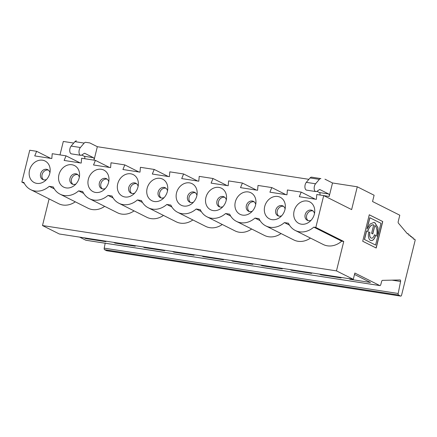 <?xml version="1.0" encoding="UTF-8"?>
<svg xmlns="http://www.w3.org/2000/svg" width="437" height="437" viewBox="0 0 437 437"><rect width="100%" height="100%" fill="white"/><g stroke="black" fill="none" stroke-linecap="round" stroke-linejoin="round"><path stroke-width="0.66" d="M290.031 269.574L291.452 270.285L291.446 269.793M377.792 236.133L377.989 227.803L374.957 222.777L373.919 222.428L370.144 224.012L366.965 229.141L369.789 217.719L380.971 223.296L377.792 236.133L377.874 227.781L374.842 222.761L373.864 222.422M366.681 230.867L367.856 231.452A8.882 4.687 -81.2 0 1 373.548 224.853A8.882 4.687 -81.2 0 1 373.69 224.875L371.597 233.331L372.794 233.932L374.886 225.476L372.685 233.877M367.752 231.397A8.882 4.687 -81.2 0 1 373.433 224.831A8.882 4.687 -81.2 0 1 373.488 224.842M366.643 230.916L364.518 239.509L375.58 245.07L377.726 236.406L376.53 235.805A8.882 4.687 -81.2 0 0 374.886 225.476M375.58 245.07L364.518 239.509M320.889 178.602L311.63 177.171L320.889 178.602A4.135 2.18 98.8 0 0 319.354 179.361L315.569 183.775A4.348 2.294 98.8 0 0 314.176 188.434A4.348 2.294 98.8 0 0 315.869 191.581A4.348 2.294 98.8 0 0 316.901 191.313L319.36 189.707A2.065 1.093 -81.2 0 1 319.851 189.582A2.065 1.093 -81.2 0 1 320.031 189.642L328.651 193.968A2.065 1.093 -81.2 0 1 329.17 196.464L332.513 182.972L357.28 186.79L351.632 209.602L323.702 195.579L316.803 194.514L316.372 199.348L299.301 196.716L301.202 192.111L287.404 189.98L286.972 194.815L269.902 192.182L271.809 187.577L258.01 185.446L257.579 190.281L240.508 187.648L242.409 183.043L228.611 180.913L228.18 185.747L211.109 183.114L213.016 178.509L227.093 185.578M260.632 265.041L262.053 265.751L262.047 265.259M230.687 216.086L225.607 213.535A19.987 16.737 116.7 0 1 207.072 216.856L235.002 230.878A19.987 16.737 -63.3 0 0 251.668 229.021M207.072 216.856A19.987 16.737 116.7 0 1 200.25 209.623L196.208 209.001A19.987 16.737 116.7 0 1 177.679 212.322A19.987 16.737 116.7 0 1 170.851 205.09L166.814 204.467A19.987 16.737 116.7 0 1 148.28 207.788A19.987 16.737 116.7 0 1 141.457 200.556L137.415 199.933A19.987 16.737 116.7 0 1 118.886 203.254A19.987 16.737 116.7 0 1 112.058 196.022L108.021 195.399A19.987 16.737 116.7 0 1 89.487 198.72A19.987 16.737 116.7 0 1 82.664 191.488L78.622 190.865A19.987 16.737 116.7 0 1 60.093 194.186A19.987 16.737 116.7 0 1 53.265 186.954L49.228 186.331A19.987 16.737 116.7 0 1 30.694 189.653A19.987 16.737 116.7 0 1 23.871 182.42L21.85 182.109L24.335 183.354M316.923 191.302L319.392 192.542A2.065 1.093 -81.2 0 1 319.922 194.995M301.202 192.111L315.279 199.179M295.265 230.457L323.194 244.48A19.987 16.737 -63.3 0 0 341.729 241.158L313.793 227.131A19.987 16.737 116.7 0 1 295.265 230.457A19.987 16.737 116.7 0 1 288.442 223.225L284.4 222.597A19.987 16.737 116.7 0 1 265.865 225.924A19.987 16.737 116.7 0 1 259.043 218.691L255 218.063A19.987 16.737 116.7 0 1 236.472 221.39A19.987 16.737 116.7 0 1 229.649 214.157L225.607 213.535M311.674 273.404L291.452 270.285L311.674 273.404L310.254 272.693M311.63 177.171A4.135 2.18 98.8 0 0 310.095 177.93L306.31 182.344A4.348 2.294 98.8 0 0 304.917 187.003A4.348 2.294 98.8 0 0 306.61 190.15L315.869 191.581M254.176 201.85A5.512 4.616 -63.3 0 0 248.369 205.002A5.512 4.616 -63.3 0 0 249.314 211.541M265.865 225.924L293.795 239.946A19.987 16.737 -63.3 0 0 310.461 238.089M289.48 225.153L284.4 222.597M369.953 232.5A4.594 2.425 98.8 0 0 371.494 238.17A4.594 2.425 98.8 0 0 374.438 234.756L375.634 235.357A7.041 3.715 -81.2 0 1 371.122 240.59A7.041 3.715 -81.2 0 1 368.757 231.9L369.833 232.484A4.594 2.425 98.8 0 0 371.379 238.149A4.594 2.425 98.8 0 0 371.434 238.16M283.575 206.384A5.512 4.616 -63.3 0 0 277.768 209.536A5.512 4.616 -63.3 0 0 278.708 216.075M341.729 241.158L343.744 241.47L336.468 270.885L353.293 279.33L354.849 273.043L379.786 285.563A1.366 0.721 98.8 0 0 379.9 285.601A1.366 0.721 98.8 0 0 380.764 284.651L381.692 281.308A1.366 0.721 -81.2 0 1 382.484 280.357L400.259 279.959A1.366 0.721 -81.2 0 1 400.571 281.461L398.183 293.489A1.366 0.721 98.8 0 0 398.549 295.024L400.609 296.062A1.366 0.721 98.8 0 0 400.724 296.1A1.366 0.721 98.8 0 0 401.603 295.079L415.15 240.339A1.366 0.721 98.8 0 0 414.615 239.197A1.366 0.721 98.8 0 0 414.314 239.268A1.366 0.721 -81.2 0 1 414.008 239.334A1.366 0.721 -81.2 0 1 413.495 238.586A1.366 0.721 98.8 0 0 412.987 237.832A1.366 0.721 98.8 0 0 412.681 237.903A1.366 0.721 -81.2 0 1 412.375 237.974A1.366 0.721 -81.2 0 1 411.867 237.22A1.366 0.721 98.8 0 0 411.354 236.472A1.366 0.721 98.8 0 0 411.053 236.543A1.366 0.721 -81.2 0 1 410.747 236.608A1.366 0.721 -81.2 0 1 410.234 235.86A1.366 0.721 98.8 0 0 409.726 235.106A1.366 0.721 98.8 0 0 409.42 235.177A1.366 0.721 -81.2 0 1 409.114 235.248A1.366 0.721 -81.2 0 1 408.606 234.494A1.366 0.721 98.8 0 0 408.092 233.746A1.366 0.721 98.8 0 0 407.792 233.817A1.366 0.721 -81.2 0 1 407.492 233.888L398.391 223.116A1.366 0.721 -81.2 0 1 398.211 221.597L399.795 215.212L372.548 201.528L374.105 195.241L357.28 186.79M231.239 260.507L232.653 261.217L242.754 262.779L252.881 264.336L251.461 263.626M242.754 262.779L252.881 264.336M232.653 261.217L232.653 260.725M319.425 274.108L320.845 274.818L341.068 277.937L339.647 277.227M348.824 278.642L350.245 279.352L370.467 282.471L354.5 274.458M282.275 268.87L262.053 265.751L282.275 268.87L280.854 268.16M79.654 237.127L85.821 240.224A1.366 0.721 98.8 0 0 85.936 240.263A1.366 0.721 98.8 0 0 86.062 240.263M172.446 251.439L173.86 252.149L183.961 253.711L194.088 255.268L192.668 254.558M201.839 255.973L203.26 256.683L213.36 258.245L223.482 259.802L222.062 259.092M143.046 246.905L144.467 247.615L154.567 249.177L164.689 250.734L163.269 250.024M113.647 242.371L115.068 243.087L135.29 246.2L133.875 245.49M84.254 237.837L85.674 238.553L105.896 241.672L104.476 240.956M142.495 202.484L137.415 199.933M336.468 270.885L42.498 225.547L59.328 233.992L353.293 279.33M42.498 225.547L49.097 198.895M50.714 158.374L36.637 151.306L29.738 150.241L21.85 182.109M73.722 143.057L63.31 141.451L59.984 154.906M105.191 243.234L104.214 248.156A1.366 0.721 98.8 0 0 104.585 249.685L106.644 250.723A1.366 0.721 98.8 0 0 106.759 250.762A1.366 0.721 98.8 0 0 106.885 250.762M138.9 171.976L124.824 164.907L111.025 162.777L110.594 167.611L93.523 164.978L95.43 160.374L81.632 158.243L81.2 163.077L64.13 160.445L66.031 155.84L52.232 153.709L51.801 158.544L34.731 155.911L36.637 151.306M77.797 174.647A5.512 4.616 -63.3 0 0 71.99 177.799A5.512 4.616 -63.3 0 0 72.93 184.338M75.956 183.982A5.512 4.616 116.7 0 1 73.301 184.414A5.512 4.616 116.7 0 1 72.138 184.043A5.512 4.616 116.7 0 1 69.98 178.4A5.512 4.616 116.7 0 1 77.087 174.188A5.512 4.616 116.7 0 1 79.321 177.291M66.031 155.84L80.108 162.908M93.48 157.702A2.065 1.093 -81.2 0 1 94.01 160.155L97.336 146.701L89.798 142.915L85.712 142.331A4.135 2.18 98.8 0 0 84.183 143.09L80.397 147.504A4.348 2.294 98.8 0 0 78.999 152.163A4.348 2.294 98.8 0 0 80.698 155.31A4.348 2.294 98.8 0 0 81.73 155.042L84.188 153.436A2.065 1.093 -81.2 0 1 84.68 153.311A2.065 1.093 -81.2 0 1 84.854 153.371L93.48 157.702L84.221 156.271A2.065 1.093 -81.2 0 1 84.751 158.724M144.467 247.615L144.461 247.124M173.86 252.149L173.86 251.657M264.707 206.499A12.061 10.1 -63.3 0 0 268.444 218.265A12.061 10.1 -63.3 0 0 280.259 217.129A12.061 10.1 -63.3 0 0 285.345 206.996A12.061 10.1 -63.3 0 0 276.545 196.371A12.061 10.1 -63.3 0 0 264.707 206.499M281.734 215.72A5.512 4.616 116.7 0 1 279.074 216.151A5.512 4.616 116.7 0 1 277.916 215.78A5.512 4.616 116.7 0 1 275.758 210.137A5.512 4.616 116.7 0 1 282.859 205.925A5.512 4.616 116.7 0 1 285.093 209.023M341.068 277.937L320.845 274.818L320.84 274.327M235.314 201.97A12.061 10.1 -63.3 0 0 239.044 213.731A12.061 10.1 -63.3 0 0 250.86 212.595A12.061 10.1 -63.3 0 0 255.951 202.462A12.061 10.1 -63.3 0 0 247.151 191.838A12.061 10.1 -63.3 0 0 235.314 201.97M252.34 211.186A5.512 4.616 116.7 0 1 249.68 211.617A5.512 4.616 116.7 0 1 248.516 211.246A5.512 4.616 116.7 0 1 246.359 205.603A5.512 4.616 116.7 0 1 253.465 201.391A5.512 4.616 116.7 0 1 255.7 204.489M242.409 183.043L256.486 190.111M85.712 142.331L89.798 142.915M97.336 146.701L308.899 179.328M324.97 179.186L332.513 182.972M124.824 164.907L122.923 169.512L139.993 172.145L140.424 167.311L154.223 169.441L152.316 174.046L169.387 176.679L169.818 171.845L183.616 173.975L197.693 181.044M205.914 197.437A12.061 10.1 -63.3 0 0 209.651 209.197A12.061 10.1 -63.3 0 0 221.466 208.061A12.061 10.1 -63.3 0 0 226.552 197.928A12.061 10.1 -63.3 0 0 217.752 187.304A12.061 10.1 -63.3 0 0 205.914 197.437M222.941 206.652A5.512 4.616 116.7 0 1 220.281 207.083A5.512 4.616 116.7 0 1 219.117 206.712A5.512 4.616 116.7 0 1 216.965 201.069A5.512 4.616 116.7 0 1 224.066 196.858A5.512 4.616 116.7 0 1 226.3 199.955M323.702 195.579L315.814 227.448L313.793 227.131M343.744 241.47L315.814 227.448M382.746 221.543L369.27 214.775L362.715 241.251L376.197 248.019L382.746 221.543L369.26 214.807M311.133 220.253A5.512 4.616 116.7 0 1 308.473 220.68A5.512 4.616 116.7 0 1 307.309 220.314A5.512 4.616 116.7 0 1 305.152 214.671A5.512 4.616 116.7 0 1 312.258 210.459A5.512 4.616 116.7 0 1 314.493 213.556M312.968 210.918A5.512 4.616 -63.3 0 0 307.162 214.07A5.512 4.616 -63.3 0 0 308.107 220.609M368.746 231.938L369.833 232.484M376.088 247.97L382.632 221.521M374.427 234.789L375.52 235.335A7.041 3.715 -81.2 0 1 371.062 240.579M236.472 221.39L264.401 235.412A19.987 16.737 -63.3 0 0 281.067 233.555M260.086 220.619L255 218.063M370.467 282.471L350.245 279.352L350.239 278.861M294.106 211.033A12.061 10.1 -63.3 0 0 297.837 222.799A12.061 10.1 -63.3 0 0 309.653 221.663A12.061 10.1 -63.3 0 0 314.744 211.53A12.061 10.1 -63.3 0 0 305.944 200.905A12.061 10.1 -63.3 0 0 294.106 211.033M271.809 187.577L285.885 194.645M183.616 173.975L181.716 178.58L198.786 181.213L199.217 176.379L213.016 178.509M195.383 192.783A5.512 4.616 -63.3 0 0 189.576 195.934A5.512 4.616 -63.3 0 0 190.521 202.473M193.547 202.118A5.512 4.616 116.7 0 1 190.887 202.55A5.512 4.616 116.7 0 1 189.724 202.178A5.512 4.616 116.7 0 1 187.566 196.535A5.512 4.616 116.7 0 1 194.673 192.324A5.512 4.616 116.7 0 1 196.907 195.421M176.521 192.903A12.061 10.1 -63.3 0 0 180.252 204.663A12.061 10.1 -63.3 0 0 192.067 203.527A12.061 10.1 -63.3 0 0 197.158 193.394A12.061 10.1 -63.3 0 0 188.358 182.77A12.061 10.1 -63.3 0 0 176.521 192.903M177.679 212.322L205.608 226.344A19.987 16.737 -63.3 0 0 222.275 224.487M201.293 211.552L196.208 209.001M148.28 207.788L176.209 221.81A19.987 16.737 -63.3 0 0 192.875 219.953M118.886 203.254L146.816 217.276A19.987 16.737 -63.3 0 0 163.476 215.419M89.487 198.72L117.416 212.743A19.987 16.737 -63.3 0 0 134.083 210.885M60.093 194.186L88.023 208.214A19.987 16.737 -63.3 0 0 104.683 206.351M30.694 189.653L58.624 203.68A19.987 16.737 -63.3 0 0 75.29 201.818M369.904 217.735L367.08 229.157M366.528 230.9L364.398 239.492M224.782 197.316A5.512 4.616 -63.3 0 0 218.975 200.468A5.512 4.616 -63.3 0 0 219.915 207.007M48.398 170.113A5.512 4.616 -63.3 0 0 42.597 173.265A5.512 4.616 -63.3 0 0 43.536 179.804M107.191 179.181A5.512 4.616 -63.3 0 0 101.389 182.333A5.512 4.616 -63.3 0 0 102.329 188.871M136.59 183.715A5.512 4.616 -63.3 0 0 130.783 186.867A5.512 4.616 -63.3 0 0 131.723 193.405M165.989 188.249A5.512 4.616 -63.3 0 0 160.182 191.401A5.512 4.616 -63.3 0 0 161.122 197.939M76.453 140.9A4.135 2.18 98.8 0 0 74.924 141.659L71.138 146.078A4.348 2.294 98.8 0 0 69.74 150.732A4.348 2.294 98.8 0 0 71.439 153.879L80.698 155.31M81.752 155.031L84.221 156.271M105.896 241.666L85.674 238.547L85.668 238.056M46.562 179.449A5.512 4.616 116.7 0 1 43.902 179.88A5.512 4.616 116.7 0 1 42.739 179.509A5.512 4.616 116.7 0 1 40.586 173.866A5.512 4.616 116.7 0 1 47.688 169.654A5.512 4.616 116.7 0 1 49.922 172.757M105.355 188.516A5.512 4.616 116.7 0 1 102.695 188.948A5.512 4.616 116.7 0 1 101.531 188.576A5.512 4.616 116.7 0 1 99.379 182.934A5.512 4.616 116.7 0 1 106.481 178.722A5.512 4.616 116.7 0 1 108.715 181.825M134.754 193.05A5.512 4.616 116.7 0 1 132.094 193.482A5.512 4.616 116.7 0 1 130.931 193.11A5.512 4.616 116.7 0 1 128.773 187.468A5.512 4.616 116.7 0 1 135.88 183.256A5.512 4.616 116.7 0 1 138.114 186.359M164.148 197.584A5.512 4.616 116.7 0 1 161.488 198.016A5.512 4.616 116.7 0 1 160.324 197.644A5.512 4.616 116.7 0 1 158.172 192.001A5.512 4.616 116.7 0 1 165.273 187.79A5.512 4.616 116.7 0 1 167.508 190.893M115.068 243.081L115.068 242.59M203.26 256.683L203.254 256.191M58.929 174.767A12.061 10.1 -63.3 0 0 62.666 186.528A12.061 10.1 -63.3 0 0 74.481 185.392A12.061 10.1 -63.3 0 0 79.572 175.259A12.061 10.1 -63.3 0 0 70.767 164.64A12.061 10.1 -63.3 0 0 58.929 174.767M29.536 170.233A12.061 10.1 -63.3 0 0 33.267 181.994A12.061 10.1 -63.3 0 0 45.082 180.863A12.061 10.1 -63.3 0 0 50.173 170.725A12.061 10.1 -63.3 0 0 41.373 160.106A12.061 10.1 -63.3 0 0 29.536 170.233M88.329 179.301A12.061 10.1 -63.3 0 0 92.065 191.062A12.061 10.1 -63.3 0 0 103.88 189.926A12.061 10.1 -63.3 0 0 108.966 179.793A12.061 10.1 -63.3 0 0 100.166 169.174A12.061 10.1 -63.3 0 0 88.329 179.301M117.722 183.835A12.061 10.1 -63.3 0 0 121.459 195.596A12.061 10.1 -63.3 0 0 133.274 194.46A12.061 10.1 -63.3 0 0 138.365 184.327A12.061 10.1 -63.3 0 0 129.565 173.702A12.061 10.1 -63.3 0 0 117.722 183.835M147.122 188.369A12.061 10.1 -63.3 0 0 150.858 200.13A12.061 10.1 -63.3 0 0 162.673 198.993A12.061 10.1 -63.3 0 0 167.759 188.86A12.061 10.1 -63.3 0 0 158.959 178.236A12.061 10.1 -63.3 0 0 147.122 188.369M95.43 160.374L109.507 167.442M154.223 169.441L168.3 176.51M54.308 188.882L49.228 186.331M83.702 193.416L78.622 190.865M113.101 197.95L108.021 195.399M171.894 207.018L166.814 204.467M328.651 193.968L319.392 192.542M320.031 189.642L319.666 189.582M319.354 179.361L310.095 177.93M315.569 183.775L306.31 182.344M85.821 240.224L379.786 285.563M329.17 196.464L323.817 195.639M412.107 237.815L412.681 237.903M410.474 236.45L411.053 236.543M407.377 233.751L407.792 233.817M408.846 235.09L409.42 235.177M413.735 239.176L414.314 239.268M104.585 249.685L398.549 295.024M106.644 250.723L400.609 296.062M392.038 280.144L400.571 281.461M104.214 248.156L398.183 293.489M80.397 147.504L71.138 146.078M84.183 143.09L74.924 141.659M84.854 153.371L84.494 153.316M410.387 236.319L411.354 236.472M407.262 233.615L408.092 233.746M408.753 234.959L409.726 235.106M412.015 237.684L412.987 237.832M85.936 240.263L379.9 285.601M106.759 250.762L400.724 296.1M413.642 239.044L414.615 239.197"/></g></svg>
